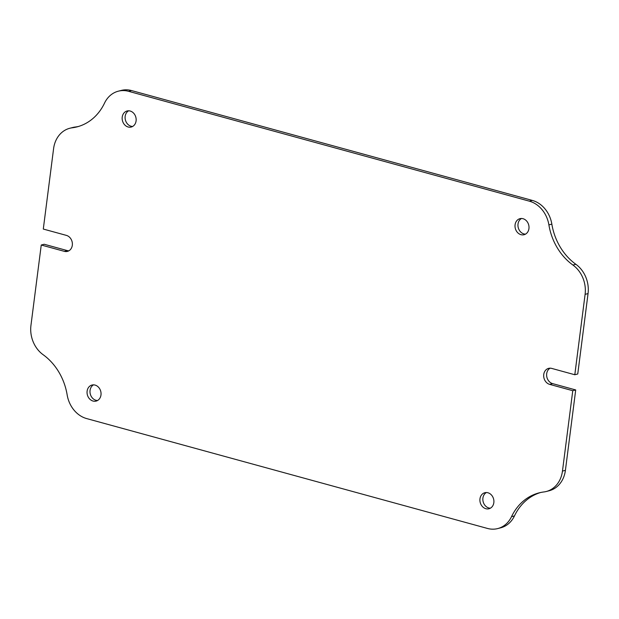 <?xml version="1.0" encoding="UTF-8"?>
<svg xmlns="http://www.w3.org/2000/svg" width="619" height="619" viewBox="0 0 619 619"><rect width="100%" height="100%" fill="white"/><g stroke="black" fill="none" stroke-linecap="round" stroke-linejoin="round"><path stroke-width="0.93" d="M550.136 368.181A8.287 6.917 -104.4 0 0 546.685 373.729A8.287 6.917 -104.4 0 0 552.597 383.61L575.709 389.947L565.41 470.339A27.607 23.05 75.6 0 1 549.169 490.751L546.229 491.509A27.607 23.05 -104.4 0 0 562.462 471.098L565.41 470.339M546.229 491.509A27.607 23.05 -104.4 0 1 543.846 491.958A55.223 46.1 75.6 0 0 539.079 492.871A55.223 46.1 75.6 0 0 511.518 516.672A27.607 23.05 -104.4 0 1 497.738 528.572A27.607 23.05 -104.4 0 1 487.463 528.44L86.675 418.583A27.607 23.05 75.6 0 1 67.154 394.876A55.223 46.1 -104.4 0 0 43.144 354.718A27.607 23.05 75.6 0 1 30.95 325.408L41.249 245.016L64.361 251.353A8.287 6.917 75.6 0 0 67.44 251.391A8.287 6.917 75.6 0 0 72.369 243.46A8.287 6.917 75.6 0 0 66.403 235.39L43.291 229.053L53.59 148.661A27.607 23.05 -104.4 0 1 69.831 128.249A27.607 23.05 -104.4 0 1 72.214 127.793A55.223 46.1 75.6 0 0 76.98 126.887A55.223 46.1 75.6 0 0 104.534 103.087A27.607 23.05 -104.4 0 1 118.314 91.186A27.607 23.05 -104.4 0 1 128.597 91.318L529.384 201.175A27.607 23.05 75.6 0 1 548.898 224.883A55.223 46.1 -104.4 0 0 572.915 265.04A27.607 23.05 75.6 0 1 585.102 294.342L574.803 374.743L551.699 368.406A8.287 6.917 -104.4 0 0 548.612 368.367A8.287 6.917 -104.4 0 0 543.745 374.487A8.287 6.917 -104.4 0 0 549.657 384.368L572.761 390.705L562.462 471.098M490.387 508.191A8.287 6.917 75.6 0 1 482.913 498.086A8.287 6.917 75.6 0 1 486.364 492.538M493.838 502.643A8.287 6.917 75.6 0 1 488.964 508.764A8.287 6.917 75.6 0 1 479.973 498.844A8.287 6.917 75.6 0 1 484.839 492.724A8.287 6.917 75.6 0 1 493.838 502.643M97.531 400.508A8.287 6.917 75.6 0 1 90.057 390.403A8.287 6.917 75.6 0 1 93.508 384.856M100.982 394.961A8.287 6.917 75.6 0 1 96.107 401.089A8.287 6.917 75.6 0 1 87.117 391.162A8.287 6.917 75.6 0 1 91.983 385.041A8.287 6.917 75.6 0 1 100.982 394.961M132.636 126.462A8.287 6.917 75.6 0 1 125.162 116.357A8.287 6.917 75.6 0 1 128.613 110.809M136.087 120.914A8.287 6.917 75.6 0 1 131.213 127.034A8.287 6.917 75.6 0 1 122.222 117.115A8.287 6.917 75.6 0 1 127.088 110.987A8.287 6.917 75.6 0 1 136.087 120.914M525.492 234.144A8.287 6.917 75.6 0 1 518.018 224.039A8.287 6.917 75.6 0 1 521.469 218.492M528.943 228.597A8.287 6.917 75.6 0 1 524.069 234.717A8.287 6.917 75.6 0 1 515.078 224.79A8.287 6.917 75.6 0 1 519.945 218.669A8.287 6.917 75.6 0 1 528.943 228.597M69.831 128.249L72.771 127.491A27.607 23.05 75.6 0 1 75.154 127.042A55.223 46.1 -104.4 0 0 78.443 126.477M118.314 91.186L121.262 90.428A27.607 23.05 75.6 0 1 131.537 90.56L532.325 200.417A27.607 23.05 -104.4 0 1 551.846 224.124A55.223 46.1 75.6 0 0 575.856 264.282A27.607 23.05 -104.4 0 1 588.05 293.592L577.751 373.984L574.803 374.743M540.557 492.523A55.223 46.1 -104.4 0 0 514.466 515.913A27.607 23.05 75.6 0 1 500.686 527.814L497.738 528.572M68.864 250.819A8.287 6.917 75.6 0 1 67.301 250.594L44.197 244.257L41.249 245.016M572.761 390.705L575.709 389.947M128.597 91.318L131.537 90.56M529.384 201.175L532.325 200.417M585.102 294.342L588.05 293.592M549.657 384.368L552.597 383.61M64.361 251.353L67.301 250.594M548.898 224.883L551.846 224.124M572.915 265.04L575.856 264.282M511.518 516.672L514.466 515.913M72.214 127.793L75.154 127.042"/></g></svg>

